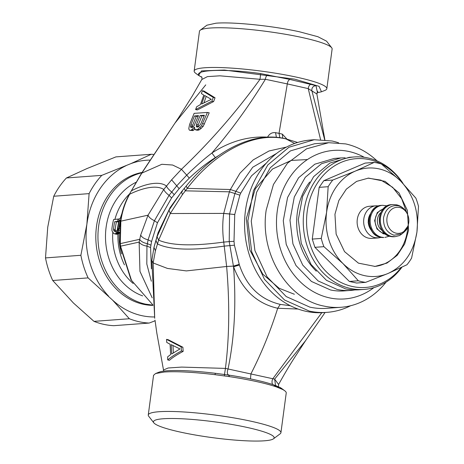 <?xml version="1.0" encoding="UTF-8"?>
<svg xmlns="http://www.w3.org/2000/svg" width="464" height="464" viewBox="0 0 464 464"><rect width="100%" height="100%" fill="white"/><g stroke="black" fill="none" stroke-linecap="round" stroke-linejoin="round"><path stroke-width="0.7" d="M152.934 305.155L145.487 304.129A66.92 56.254 -94.2 0 1 98.635 226.252A66.92 56.254 -94.2 0 1 141.827 172.788M152.963 305.387A66.92 56.254 -94.2 0 1 96.495 226.409A66.92 56.254 -94.2 0 1 142.036 172.451M117.293 230.109L116.673 230.956M120.547 220.586A64.798 54.468 85.8 0 0 119.584 226.786L118.291 232.667L117.734 232.708L117.433 231.002L116.696 233.293L118.442 233.688L117.653 234.163L116.261 234.268L113.761 233.549L111.992 230.881L111.899 228.914A58.365 49.062 85.8 0 1 113.61 219.536L119.271 218.938A59.09 49.671 85.8 0 0 118.726 221.229L117.108 230.724M117.264 232.017A59.09 49.671 85.8 0 1 117.392 230.121L116.128 231.246L114.973 231.478L113.674 230.376L113.512 229.193A58.365 49.062 85.8 0 1 114.712 221.705L118.726 221.229M118.471 221.931L114.712 221.705M120.014 221.166L119.086 220.957L120.24 220.069L118.848 228.827L118.337 230.347L117.955 230.266L118.343 230.347M118.622 229.75L117.856 229.587L117.955 230.266M118.877 228.659L117.885 228.445L117.856 229.587M119.086 220.957L117.885 228.445M116.696 233.293L114.579 233.885M117.653 234.163L115.965 233.786M116.4 222.088A56.353 47.369 85.8 0 0 115.194 229.558L115.849 231.49M115.356 230.736L113.674 230.376M115.188 229.552L113.512 229.193M119.271 218.938L121.249 217.396M118.442 233.688L118.796 233.108M115.577 231.437L114.167 231.142M119.695 228.92L119.312 228.833M119.608 230.77L118.941 230.625M119.561 232.307L118.552 232.081M119.55 232.957L118.285 232.667M119.544 233.282L117.96 232.922M200.193 30.23L206.903 25.195L215.975 23.2C232.853 21.744 272.884 25.862 299.477 31.784L317.886 36.708L326.546 41.157L331.696 47.78A66.92 8.77 -172.4 0 0 301.948 37.474A66.92 8.77 -172.4 0 0 210.163 28.043A66.92 8.77 -172.4 0 0 200.193 30.23A66.92 8.77 -172.4 0 0 199.456 31.303L194.161 71.009A66.92 8.77 7.6 0 1 204.868 67.75A66.92 8.77 7.6 0 1 296.647 77.181A66.92 8.77 7.6 0 1 326.83 88.711A66.92 8.77 7.6 0 1 324.8 90.468L321.465 91.785L319.058 86.327L294.663 79.141L224.385 70.052L201.527 70.893L198.534 75.383L201.968 77.326M204.201 115.768L201.921 115.896L198.273 124.77L198.151 127.043L196.382 126.678L197.061 127.09L198.76 126.544L200.692 124.161L204.398 115.281L200.175 115.501L196.51 124.393L196.382 126.678M198.279 116.174L196.249 116.365L192.618 125.239L192.403 127.496L190.634 127.124L191.22 127.519L193.03 126.916L193.975 125.935L198.505 115.617L194.503 115.965L190.855 124.862L190.634 127.124M206.207 96.425L203.951 102.793M326.83 88.711L332.125 49.004A66.92 8.77 -172.4 0 0 331.696 47.78M197.966 126.15L196.202 125.779M198.273 124.764L196.51 124.393M201.921 115.896L200.175 115.501M192.282 126.614L190.518 126.237M192.618 125.234L190.855 124.862M196.249 116.365L194.503 115.965M201.625 104.029L211.288 99.331L204.676 95.485L201.625 104.029M198.534 75.383L195.657 73.237A66.92 8.77 7.6 0 1 194.161 71.009M194.909 129.456L194.497 127.2L191.093 130.187L189.77 130.303L189.202 129.914L188.784 128.621L189.567 124.549L194.12 113.349L207.425 112.445L201.434 125.947L197.855 129.288L196.753 129.798L194.909 129.456M202.345 90.724L213.278 97.428L211.862 101.164L195.599 109.556L196.655 106.772L200.407 104.58L203.783 95.114L201.399 93.531L202.345 90.724L204.061 91.072L215.041 97.8L213.62 101.558L211.862 101.164M316.889 92.835L321.465 91.785M317.283 91.843L315.972 85.625L290.041 79.483L260.716 73.59C221.908 68.034 189.271 70.174 200.79 76.728M260.716 73.59L259.997 79.298L219.884 75.818L207.443 76.618L201.776 79.535C202.142 79.216 202.101 78.277 201.643 76.722L201.649 76.728M205.755 84.871L174.905 123.204L141.793 173.136L129.241 194.486L141.549 173.246L179.446 116.4L192.322 95.955L201.776 79.535M207.425 112.445L209.2 112.81L203.209 126.341L199.619 129.688L197.328 130.262L195.576 129.862M198.511 130.198L196.753 129.798M199.619 129.688L197.855 129.288M201.457 128.238L199.688 127.838M203.209 126.341L201.434 125.947M204.531 124.004L202.756 123.615M194.816 129.218L192.844 130.587L189.776 130.303M192.844 130.587L191.093 130.187M193.859 130.053L192.102 129.653M194.451 128.325L193.801 128.18M215.041 97.8L213.278 97.428M213.62 101.558L197.316 109.956L195.599 109.556M268.012 74.826C266.609 75.336 265.733 76.821 265.391 79.286L259.997 79.298C236.251 112.068 210.07 142.065 181.447 169.29L171.61 179.823L163.775 189.445C155.44 184.109 139.728 189.202 129.618 194.254C125.129 202.542 122.206 211.451 120.855 220.98L120.304 243.716L120.582 246.297L131.498 280.355L152.911 304.958L131.022 279.827L120.251 246.251L119.973 243.699L120.454 221.229M317.788 91.28L316.889 93.995L308.235 88.618L287.303 83.914L279.038 133.342L275.541 132.669C272.119 132.257 269.456 133.742 267.566 137.129L267.832 137.269M315.972 85.625C313.078 86.055 311.692 87.708 311.831 90.584L324.701 139.85M151.334 281.236L146.815 264.039L146.943 246.123L148.103 239.824L154.425 220.719L169.07 195.373C166.176 193.157 164.407 191.18 163.775 189.445L148.033 215.18L120.449 221.247M151.415 268.778L150.574 247.515L151.571 241.495L157.453 222.784L154.425 220.719C150.968 219.06 148.84 217.216 148.033 215.18L140.667 235.115L139.136 242.092L139.966 271.405L152.215 297.876M290.041 79.483C288.596 79.866 287.686 81.345 287.303 83.914L265.391 79.286C249.261 105.595 231.432 130.175 211.897 153.033C229.813 141.352 248.368 136.051 267.566 137.129A4.025 1.943 94 0 0 267.542 137.28M311.089 84.204C309.529 84.686 308.577 86.153 308.235 88.618L320.56 139.589M157.453 222.784L171.61 197.919L169.07 195.373L176.72 185.849L186.719 175.143L181.447 169.29L172.614 165.022L161.814 164.291L141.549 173.246M171.61 197.919L179.15 188.657L189.277 178.101L186.719 175.143C195.854 166.24 204.247 158.868 211.897 153.033L215.348 157.632L218.318 155.759M179.15 188.657L171.61 179.823M286.88 139.049L282.356 134.154L282.75 138.208M172.985 345.547L173.362 352.849M189.277 178.101C198.372 169.609 207.06 162.789 215.348 157.632M275.541 132.669L276.382 137.135L274.607 137.303M279.844 137.773L279.038 133.342L282.356 134.154M148.695 416.22A66.92 8.77 7.6 0 1 148.265 414.996A66.92 8.77 7.6 0 1 158.966 411.73A66.92 8.77 7.6 0 1 250.751 421.167A66.92 8.77 7.6 0 1 280.929 432.697A66.92 8.77 7.6 0 1 280.198 433.77L273.487 438.805A60.883 7.981 -172.4 0 0 246.697 427.344A60.883 7.981 -172.4 0 0 163.195 418.76A60.883 7.981 7.6 0 0 153.845 422.843L148.695 416.22M273.487 438.805A60.883 7.981 -172.4 0 1 264.416 440.8A60.883 7.981 7.6 0 1 180.914 432.216A60.883 7.981 7.6 0 1 153.845 422.843M171.228 344.648L171.703 353.957L179.951 348.951L171.228 344.648M182.23 190.878L170.149 207.588L158.091 232.702L154.187 246.512M148.265 414.996L153.561 375.289L155.585 373.532L164.268 372.024A66.92 8.77 -172.4 0 1 214.948 374.668L229.001 376.571A66.92 8.77 7.6 0 1 229.286 376.611L229.077 375.15A63.701 8.346 -172.4 0 1 254.55 379.761A63.701 8.346 -172.4 0 1 273.638 384.853L276.097 386.808A66.92 8.77 -172.4 0 0 256.047 381.46A66.92 8.77 -172.4 0 0 229.286 376.611M155.591 373.532L158.926 372.215A63.701 8.346 -172.4 0 1 215.429 373.3L214.948 374.668M284.734 390.763L281.857 388.617A63.701 8.346 -172.4 0 0 279.601 387.272L282.361 389.348A66.92 8.77 -172.4 0 1 284.734 390.763A66.92 8.77 -172.4 0 1 286.23 392.991L280.929 432.697M215.429 373.3L229.077 375.15M223.996 374.344L224.501 374.413L225.429 368.41L274.636 379.129L278.615 384.465C284.444 373.967 289.687 365.11 294.35 357.889L305.486 340.796L325.084 312.492M181.401 350.975C175.433 354.171 170.868 357.158 167.724 359.931L167.608 356.891L170.63 354.537L170.091 344.218L166.762 342.432L166.524 339.364L181.134 346.875L181.401 350.975L183.158 351.37C176.709 354.844 172.132 357.831 169.43 360.325L167.724 359.931M276.097 386.808A66.92 8.77 7.6 0 1 276.248 386.86L282.361 389.348M273.638 384.853L279.601 387.272M297.604 142.483L286.294 138.997C251.447 130.581 212.448 155.312 187.259 188.372L182.41 194.631L170.282 213.527L158.618 240.149L155.417 250.78L153.967 247.393L157.11 236.594L169.024 210.134L181.453 191.847L182.381 191.568M155.417 250.78L153.161 262.966L151.856 260.42L153.967 247.393M163.502 371.165L163.502 370.005L168.136 367.993L181.656 367.088L225.429 368.41C229.373 337.403 229.773 303.427 226.635 266.481L223.752 242.092C222.447 232.429 222.43 222.882 223.712 213.446L229.396 191.823L230.37 189.515L239.992 173.171L253.205 159.889L269.039 150.974L286.445 147.082M250.473 378.902L250.931 373.833C261.371 353.469 270.297 331.615 277.704 308.264C256.905 303.607 242.191 289.774 233.56 266.771L233.415 266.104L226.635 266.481L186.348 270.912L167.463 268.43L153.161 262.966L154.698 318.205M181.134 346.875L182.886 347.24L168.246 339.718L166.524 339.364M182.886 347.24L183.158 351.37M294.657 143.463L285.702 138.782L297.627 142.477M275.546 385.445L274.636 379.129L305.48 340.802M169.024 210.134L170.282 213.527L223.718 213.399L229.581 213.939L234.906 193.523L229.396 191.823L185.327 190.837L184.318 188.309L186.221 186.018C211.381 154.773 250.247 130.175 285.702 138.782M229.001 376.571L228.827 375.103C227.151 374.39 226.884 372.348 228.027 368.99C234.482 337.995 236.321 303.92 233.56 266.771L239.407 264.99L234.413 245.201L234.007 241.326L234.726 214.542L239.853 195.176L240.735 193.111L251.517 175.833L266.278 163.142M272.977 384.627A4.025 2.233 102.7 0 1 272.82 378.746L321.801 312.707M239.198 264.37L233.415 266.104L229.216 241.593L223.752 242.092C203.232 244.87 175.143 247.271 158.618 240.149L156.896 236.275M298.074 309.041L277.704 308.264L280.25 304.401C260.252 299.57 246.639 286.433 239.407 264.99M290.313 305.701L280.25 304.401M327.05 312.347A86.548 72.749 85.8 0 1 309.308 311.083L284.56 300.017L264.486 279.357L251.708 251.772L247.869 220.858L253.477 190.611L267.798 164.958L288.973 147.233L314.261 139.734L311.002 139.971A86.548 72.749 85.8 0 0 244.609 221.096A86.548 72.749 85.8 0 0 306.049 311.327A86.548 72.749 85.8 0 0 323.785 312.591L327.05 312.347A86.548 72.749 85.8 0 0 350.674 305.718M314.261 139.734L332.004 140.992A86.548 72.749 85.8 0 1 338.604 142.808M340.889 307.29L326.755 308.334A82.522 69.362 85.8 0 1 309.836 307.127L286.236 296.577L267.102 276.875L254.916 250.577L251.256 221.096L256.598 192.258L270.257 167.8L290.447 150.899L314.557 143.747L328.692 142.697L306.507 148.851L287.402 163.299L273.453 184.469L266.197 210.059C259.469 253.182 287.17 299.216 323.971 306.083A82.522 69.362 85.8 0 0 340.889 307.29A82.522 69.362 85.8 0 0 386.054 282.158M377.07 160.898A82.522 69.362 85.8 0 0 345.61 143.904L328.692 142.697M373.891 287.634A74.472 62.594 -94.2 0 1 329.376 297.847A74.472 62.594 -94.2 0 1 277.24 211.19A74.472 62.594 -94.2 0 1 348.905 151.49A74.472 62.594 -94.2 0 1 364.234 157.279M402.607 183.031A64.56 54.265 85.8 0 0 369.35 159.622A64.56 54.265 85.8 0 0 307.22 211.375A64.56 54.265 85.8 0 0 352.42 286.503A64.56 54.265 85.8 0 0 401.145 267.589M321.25 238.421A60.378 50.756 85.8 0 0 323.901 246.662L343 263.581L358.341 280.778A60.378 50.756 85.8 0 0 361.961 281.729A60.378 50.756 85.8 0 0 365.62 282.361L356.63 283.028L349.351 281.445L314.911 247.329L312.266 239.088L319.162 187.357L323.797 180.699L365.145 163.09L374.135 162.423L355.343 171.088L332.787 180.038A60.378 50.756 85.8 0 0 328.152 186.696L326.586 212.419L321.25 238.421L312.266 239.088M401.899 267.229A66.416 55.831 -94.2 0 1 364.054 289.426A66.416 55.831 -94.2 0 1 350.436 288.457A66.416 55.831 -94.2 0 1 303.937 211.166A66.416 55.831 -94.2 0 1 354.241 156.954A66.416 55.831 -94.2 0 1 367.853 157.922A66.416 55.831 -94.2 0 1 403.077 183.506M350.755 290.412L344.044 290.905A66.416 55.831 85.8 0 1 330.432 289.936L311.437 281.445L296.032 265.588L286.224 244.418L283.278 220.69L287.581 197.478L298.572 177.793L314.824 164.192L334.231 158.433L340.941 157.934L321.535 163.693L305.283 177.3L294.292 196.985L289.988 220.197L292.935 243.925L302.743 265.089L318.147 280.946L337.142 289.443A66.416 55.831 85.8 0 0 350.755 290.412A66.416 55.831 85.8 0 0 354.908 289.919M345.123 157.812L340.941 157.934M354.241 156.954L349.27 157.319L329.863 163.079L313.606 176.68L302.621 196.365L298.317 219.576L301.264 243.304L311.071 264.474L326.47 280.331L345.465 288.823A66.416 55.831 85.8 0 0 359.084 289.791L364.054 289.426M154.5 316.953A78.497 65.981 -94.2 0 1 141.833 315.659A78.497 65.981 -94.2 0 1 112.59 300.133L129.357 318.745L93.983 321.361L73.451 303.033L52.734 280.511L88.108 277.89A84.535 71.056 -94.2 0 1 80.881 255.287L86.872 224.315L89.105 193.627L53.731 196.243L47.734 227.215L45.501 257.909A84.535 71.056 85.8 0 0 52.734 280.511M66.416 177.979L101.79 175.357L130.802 163.664L151.305 154.268L115.925 156.89L86.913 168.583L66.416 177.979A84.535 71.056 85.8 0 0 53.731 196.243M112.59 300.133L88.108 277.89M155.051 320.798L149.176 323.06L113.802 325.682A84.535 71.056 85.8 0 1 103.779 324.353A84.535 71.056 85.8 0 1 93.983 321.361M129.357 318.745A84.535 71.056 85.8 0 0 139.154 321.732A84.535 71.056 85.8 0 0 149.176 323.06M108.64 296.218A78.497 65.981 -94.2 0 1 86.872 224.315A78.497 65.981 -94.2 0 1 126.057 165.683M45.501 257.909L80.881 255.287M101.79 175.357A84.535 71.056 85.8 0 0 89.105 193.627M151.305 154.268A84.535 71.056 -94.2 0 1 153.41 154.408M130.802 163.664A78.497 65.981 -94.2 0 1 149.744 160.097M396.14 233.177A13.085 10.997 -94.2 0 1 386.982 217.952A13.085 10.997 -94.2 0 1 399.568 207.466A13.085 10.997 -94.2 0 1 407.247 213.794A13.085 10.997 -94.2 0 1 408.111 225.388A13.085 10.997 -94.2 0 1 396.14 233.177M368.561 238.16A16.101 13.537 -94.2 0 1 357.129 221.369A16.101 13.537 -94.2 0 1 369.483 206.277L376.008 205.796A16.101 13.537 -94.2 0 0 363.672 220.458A16.101 13.537 -94.2 0 0 374.367 237.493A16.101 13.537 -94.2 0 0 375.086 237.672L378.386 237.91L371.861 238.392A16.101 13.537 -94.2 0 1 368.561 238.16M323.797 180.699L332.787 180.038M319.162 187.357L328.152 186.696M314.911 247.329L323.901 246.662M358.341 280.778L349.351 281.445M365.62 282.361L388.177 273.418L406.963 264.753A60.378 50.756 85.8 0 0 411.597 258.094L416.933 232.093L418.499 206.37A60.378 50.756 85.8 0 0 415.854 198.122L400.513 180.925L381.414 164.007A60.378 50.756 85.8 0 0 377.795 163.061A60.378 50.756 85.8 0 0 374.135 162.423M326.586 212.419A54.34 45.681 -94.2 0 1 355.343 171.088A54.34 45.681 85.8 0 1 378.885 168.855A54.34 45.681 85.8 0 1 400.513 180.925C413.586 194.741 419.056 211.799 416.933 232.093C413.679 252.138 404.092 265.913 388.177 273.418A54.34 45.681 85.8 0 1 364.634 275.657A54.34 45.681 85.8 0 1 343 263.581A54.34 45.681 85.8 0 1 326.586 212.419M334.95 214.24L338.848 200.512L346.33 189.15L356.584 181.395L368.486 178.095L385.091 181.36L398.994 192.902L407.386 210.383L408.564 230.272L404.672 244L397.19 255.357L386.935 263.111L375.028 266.411L358.428 263.146L344.526 251.61L336.133 234.123L334.95 214.24M407.868 226.119L407.479 230.347A44.277 37.219 -94.2 0 1 374.489 266.446M406.905 213.115L401.679 198.754L392.654 187.294L380.927 180.125L367.946 178.141M142.657 295.893A60.378 50.756 -94.2 0 1 105.606 240.723A60.378 50.756 -94.2 0 1 136.213 182.207M116.128 231.246A58.365 49.062 85.8 0 0 116 233.769M118.076 219.205A58.365 49.062 85.8 0 0 117.531 221.496M129.555 193.917A56.353 47.369 85.8 0 0 114.892 219.437M112.769 232.481A56.353 47.369 85.8 0 0 133.151 283.458M118.732 233.224L116.957 232.824M117.92 234.018A56.353 47.369 85.8 0 0 124.456 264.88M121.899 213.573A56.353 47.369 85.8 0 0 120.42 218.045M119.138 233.189A57.078 47.978 85.8 0 0 121.498 253.872M174.157 194.59L171.663 191.951C168.838 189.695 167.098 187.711 166.454 186.006C158.091 179.841 141.584 185.374 131.538 190.779L131.184 190.988M120.855 220.98L120.454 221.206C121.777 211.7 124.706 202.791 129.241 194.486M150.899 245.143L147.332 243.646C143.475 242.875 140.917 241.431 139.658 239.32L119.973 243.699M150.574 247.515L146.943 246.123C143.063 245.497 140.459 244.151 139.136 242.092L120.251 246.251M151.571 241.495L148.103 239.824C144.345 238.89 141.862 237.319 140.667 235.115M279.908 137.814L277.014 137.472M170.149 207.588L170.334 207.889M158.091 232.702L158.334 233.061M224.501 374.413L224.489 375.857M276.179 385.665L278.522 387.626M239.853 195.176L234.906 193.523L235.822 191.342L230.37 189.515L187.259 188.372L186.221 186.018M182.41 194.631L181.453 191.847L184.318 188.309M234.413 245.201L224.309 246.106C203.273 249.11 173.803 251.824 157.406 243.907L155.904 240.393M273.801 384.9L276.248 386.86M234.732 214.501L223.712 213.446M234.007 241.326L229.216 241.593L229.576 213.979L234.726 214.542M240.735 193.111L235.822 191.342L252.712 167.243L276.637 153.393M307.417 159.552L291.212 160.434L272.478 169.041L255.293 188.767L246.349 218.422L249.783 249.887L262.781 274.154L279.119 288.254L294.385 294.263M316.303 271.191A61.561 51.748 -94.2 0 1 309.697 182.021M408.111 225.388L407.815 226.275C407.821 228.717 405.066 231.809 399.556 235.555L395.055 236.675L391.755 236.437A16.101 13.537 -94.2 0 1 380.48 217.703A16.101 13.537 -94.2 0 1 392.677 204.56L391.662 204.636C376.078 204.74 375.167 234.175 390.676 236.507L394.04 236.75A16.101 13.537 -94.2 0 1 390.74 236.512A16.101 13.537 -94.2 0 1 390.259 236.396A16.101 13.537 -94.2 0 1 379.32 219.437A16.101 13.537 -94.2 0 1 391.662 204.636M407.815 226.275L402.184 233.757L394.069 235.219C386.663 232.638 383.16 226.815 383.554 217.738C385.532 209.009 390.352 204.989 398.008 205.691L396.633 204.839L392.677 204.56M398.008 205.691A15.022 12.627 -94.2 0 1 406.829 212.964L407.247 213.794M382.237 230.533A10.666 8.967 -94.2 0 1 380.903 212.524M384.789 233.456A12.279 10.318 -94.2 0 1 384.465 233.415A12.279 10.318 -94.2 0 1 383.85 233.305A12.279 10.318 -94.2 0 1 375.138 221.438A12.279 10.318 -94.2 0 1 382.997 209.252M383.682 208.493L377.273 212.558L374.622 220.615L376.954 228.961L383.2 233.752L385.578 234.111M371.71 230.823A12.679 10.66 -94.2 0 1 370.446 213.788M370.898 212.843L368.138 222.523L372.296 231.687M380.033 237.156A16.101 13.537 -94.2 0 1 369.1 220.191A16.101 13.537 -94.2 0 1 381.443 205.39C365.858 205.5 364.948 234.935 380.457 237.266L383.821 237.504A16.101 13.537 -94.2 0 1 380.521 237.272A16.101 13.537 -94.2 0 1 380.033 237.156M383.821 237.504L381.611 237.191A16.101 13.537 -94.2 0 1 380.892 237.011A16.101 13.537 -94.2 0 1 370.197 219.971A16.101 13.537 -94.2 0 1 382.527 205.308L381.443 205.39M316.889 93.995L324.875 139.867M154.703 318.258L151.856 260.42M278.423 386.674L278.615 384.465M155.005 320.148L156.867 333.332L163.502 370.005M378.786 205.9L376.008 205.796M378.386 237.91L381.118 237.394M387.231 205.865L382.527 205.308M384.911 237.423L389.476 236.182M396.633 204.839C401.116 205.917 404.515 208.626 406.829 212.964M395.055 236.675L394.04 236.75"/></g></svg>
